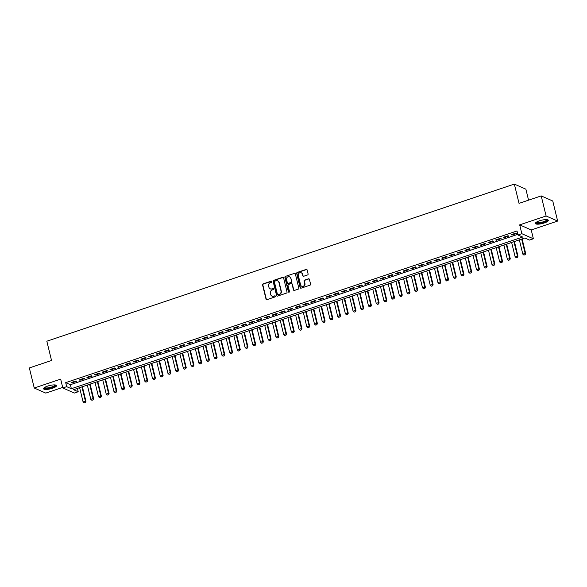 <?xml version="1.0" encoding="UTF-8"?>
<svg xmlns="http://www.w3.org/2000/svg" width="587" height="587" viewBox="0 0 587 587"><rect width="100%" height="100%" fill="white"/><g stroke="black" fill="none" stroke-linecap="round" stroke-linejoin="round"><path stroke-width="0.88" d="M271.84 281.555A0.587 0.536 -66.2 0 0 271.172 281.18L263.13 283.881A0.836 0.77 -66.2 0 0 262.565 284.93L266.021 299.113A0.836 0.77 -66.2 0 0 266.968 299.649L275.017 296.941A0.587 0.536 -66.2 0 0 275.12 295.855A0.587 0.536 -66.2 0 0 274.745 295.841L273.703 296.186A2.686 2.465 -66.2 0 1 270.666 294.483L270.38 293.302A2.686 2.465 -66.2 0 1 272.185 289.963L273.226 289.611A0.587 0.536 -66.2 0 0 273.329 288.525A0.587 0.536 -66.2 0 0 272.962 288.51L271.92 288.863A2.686 2.465 -66.2 0 1 268.883 287.153L268.589 285.972A2.686 2.465 -66.2 0 1 270.402 282.633L271.443 282.281A0.587 0.536 -66.2 0 0 271.84 281.555M271.686 281.29A0.587 0.536 -66.2 0 0 271.488 281.32L263.438 284.02A0.836 0.77 -66.2 0 0 262.873 285.062L266.329 299.253A0.836 0.77 -66.2 0 0 266.601 299.678M275.259 295.951A0.587 0.536 -66.2 0 0 275.061 295.973L273.703 296.186M273.476 288.621A0.587 0.536 -66.2 0 0 273.271 288.65L271.92 288.863M539.416 220.822A6.67 1.702 166.3 0 0 535.373 223.478A6.67 1.702 166.3 0 0 544.281 222.965A6.67 1.702 166.3 0 0 548.331 220.316A6.67 1.702 166.3 0 0 539.416 220.822M47.613 386.114A6.67 1.702 166.3 0 0 43.563 388.763A6.67 1.702 166.3 0 0 52.478 388.256A6.67 1.702 166.3 0 0 56.521 385.608A6.67 1.702 166.3 0 0 47.613 386.114M307.529 274.973A0.836 0.77 -66.2 0 0 308.094 273.931L307.126 269.947A0.836 0.77 -66.2 0 0 306.179 269.418L297.242 272.419A0.836 0.77 -66.2 0 0 296.677 273.461L300.133 287.645A0.836 0.77 -66.2 0 0 301.087 288.18L310.017 285.179A0.836 0.77 -66.2 0 0 310.582 284.137L309.415 279.331A0.836 0.77 -66.2 0 0 308.461 278.796L304.638 280.08A0.836 0.77 -66.2 0 0 304.073 281.122L304.653 283.506A2.245 2.062 -66.2 0 1 301.725 286.243A2.245 2.062 -66.2 0 1 300.603 284.871L298.328 275.53A2.245 2.062 -66.2 0 1 301.256 272.794A2.245 2.062 -66.2 0 1 302.378 274.166L302.76 275.721A0.836 0.77 -66.2 0 0 303.706 276.257L307.529 274.973M517.983 234.991L521.836 233.692L533.378 238.777L529.525 240.076L524.844 238.014L73.536 389.695L78.218 391.756L74.358 393.048L62.816 387.963L66.676 386.664L71.357 388.726L522.657 237.053L517.983 234.991L517 230.977L65.7 382.651L66.676 386.664M62.816 387.963L60.666 379.129L34.244 388.014L29.35 367.939L51.531 360.484L46.835 341.216L514.337 184.091L519.033 203.366L541.214 195.911L546.108 215.979L519.686 224.865L521.836 233.692M283.58 277.864A0.836 0.77 -66.2 0 0 282.626 277.328L273.689 280.337A0.836 0.77 -66.2 0 0 273.124 281.378L276.587 295.562A0.836 0.77 -66.2 0 0 277.534 296.097L286.471 293.096A0.836 0.77 -66.2 0 0 287.036 292.047L283.58 277.864M285.465 276.374L294.403 273.373A0.836 0.77 -66.2 0 1 295.349 273.909L298.812 288.092A0.836 0.77 -66.2 0 1 298.247 289.134L294.417 290.418A0.836 0.77 -66.2 0 1 293.471 289.89L292.069 284.137A0.836 0.77 -66.2 0 0 291.123 283.602L288.584 284.453A0.836 0.77 -66.2 0 0 288.019 285.495L289.479 291.482A0.587 0.536 -66.2 0 1 288.709 292.201A0.587 0.536 -66.2 0 1 288.415 291.842L284.9 277.416A0.836 0.77 -66.2 0 1 285.465 276.374L294.403 273.373M541.214 195.911L552.756 200.996L557.65 221.064L546.108 215.979M34.244 388.014L45.786 393.099L62.684 387.42M76.061 380.926L71.431 382.482L72.208 382.827L76.838 381.271L76.061 380.926M83.772 378.336L79.142 379.892L79.927 380.237L84.557 378.681L83.772 378.336M91.491 375.739L86.861 377.294L87.639 377.639L92.269 376.084L91.491 375.739M99.203 373.149L94.573 374.704L95.351 375.049L99.981 373.493L99.203 373.149M106.915 370.558L102.292 372.114L103.07 372.452L107.7 370.896L106.915 370.558M114.634 367.961L110.004 369.517L110.782 369.861L115.412 368.306L114.634 367.961M122.345 365.371L117.716 366.926L118.501 367.271L123.123 365.716L122.345 365.371M130.065 362.781L125.435 364.336L126.212 364.674L130.842 363.118L130.065 362.781M137.776 360.183L133.146 361.739L133.924 362.084L138.554 360.528L137.776 360.183M145.488 357.593L140.865 359.149L141.643 359.493L146.273 357.938L145.488 357.593M153.207 354.996L148.577 356.558L149.355 356.896L153.985 355.34L153.207 354.996M160.919 352.405L156.289 353.961L157.074 354.306L161.696 352.75L160.919 352.405M168.638 349.815L164.008 351.371L164.786 351.716L169.416 350.16L168.638 349.815M176.349 347.218L171.72 348.773L172.497 349.118L177.127 347.563L176.349 347.218M184.061 344.628L179.439 346.183L180.216 346.528L184.846 344.973L184.061 344.628M191.78 342.038L187.15 343.593L187.928 343.938L192.558 342.382L191.78 342.038M199.492 339.44L194.862 340.996L195.647 341.341L200.27 339.785L199.492 339.44M207.211 336.85L202.581 338.406L203.359 338.75L207.989 337.195L207.211 336.85M214.923 334.26L210.293 335.815L211.071 336.153L215.7 334.597L214.923 334.26M222.634 331.662L218.012 333.218L218.79 333.563L223.42 332.007L222.634 331.662M230.353 329.072L225.724 330.628L226.501 330.973L231.131 329.417L230.353 329.072M238.065 326.482L233.435 328.038L234.22 328.375L238.843 326.82L238.065 326.482M245.784 323.885L241.154 325.44L241.932 325.785L246.562 324.229L245.784 323.885M253.496 321.294L248.866 322.85L249.644 323.195L254.274 321.639L253.496 321.294M261.208 318.697L256.585 320.253L257.363 320.597L261.993 319.042L261.208 318.697M268.927 316.107L264.297 317.662L265.075 318.007L269.704 316.452L268.927 316.107M276.638 313.517L272.008 315.072L272.794 315.417L277.416 313.862L276.638 313.517M284.357 310.919L279.728 312.475L280.505 312.82L285.135 311.264L284.357 310.919M292.069 308.329L287.439 309.885L288.217 310.23L292.847 308.674L292.069 308.329M299.781 305.739L295.158 307.295L295.936 307.639L300.566 306.084L299.781 305.739M307.5 303.141L302.87 304.697L303.648 305.042L308.278 303.486L307.5 303.141M315.212 300.551L310.582 302.107L311.367 302.452L315.989 300.896L315.212 300.551M322.931 297.961L318.301 299.517L319.079 299.854L323.708 298.299L322.931 297.961M330.642 295.364L326.012 296.919L326.79 297.264L331.42 295.709L330.642 295.364M338.354 292.774L333.724 294.329L334.509 294.674L339.139 293.118L338.354 292.774M346.073 290.183L341.443 291.739L342.221 292.077L346.851 290.521L346.073 290.183M353.785 287.586L349.155 289.142L349.94 289.486L354.563 287.931L353.785 287.586M361.504 284.996L356.874 286.551L357.652 286.896L362.282 285.341L361.504 284.996M369.216 282.398L364.586 283.954L365.363 284.299L369.993 282.743L369.216 282.398M376.927 279.808L372.297 281.364L373.083 281.709L377.712 280.153L376.927 279.808M384.646 277.218L380.016 278.774L380.794 279.118L385.424 277.563L384.646 277.218M392.358 274.621L387.728 276.176L388.513 276.521L393.136 274.965L392.358 274.621M400.077 272.03L395.447 273.586L396.225 273.931L400.855 272.375L400.077 272.03M407.789 269.44L403.159 270.996L403.937 271.341L408.567 269.785L407.789 269.44M415.501 266.843L410.871 268.398L411.656 268.743L416.286 267.188L415.501 266.843M423.22 264.253L418.59 265.808L419.367 266.153L423.997 264.598L423.22 264.253M430.931 261.663L426.301 263.218L427.087 263.556L431.709 262L430.931 261.663M438.643 259.065L434.02 260.621L434.798 260.966L439.428 259.41L438.643 259.065M446.362 256.475L441.732 258.031L442.51 258.375L447.14 256.82L446.362 256.475M454.074 253.885L449.444 255.44L450.229 255.778L454.859 254.222L454.074 253.885M461.793 251.287L457.163 252.843L457.941 253.188L462.571 251.632L461.793 251.287M469.505 248.697L464.875 250.253L465.66 250.598L470.282 249.042L469.505 248.697M477.216 246.1L472.594 247.655L473.371 248L478.001 246.445L477.216 246.1M484.935 243.51L480.305 245.065L481.083 245.41L485.713 243.854L484.935 243.51M492.647 240.919L488.017 242.475L488.802 242.82L493.432 241.264L492.647 240.919M500.366 238.322L495.736 239.878L496.514 240.222L501.144 238.667L500.366 238.322M508.078 235.732L503.448 237.287L504.233 237.632L508.856 236.077L508.078 235.732M65.7 382.651L70.374 384.712L517.822 234.338M511.945 235.042L516.575 233.479L515.79 233.142L511.167 234.697L511.945 235.042L511.805 234.477M528.557 200.167L525.879 189.183L514.337 184.091M519.686 224.865L531.228 229.95L557.65 221.064M531.228 229.95L533.378 238.777M77.396 388.396L78.218 391.756M70.374 384.712L71.357 388.726M72.208 382.827L72.076 382.269M79.927 380.237L79.788 379.672M87.639 377.639L87.5 377.081M95.351 375.049L95.219 374.491M103.07 372.452L102.93 371.894M110.782 369.861L110.65 369.304M118.501 367.271L118.361 366.706M126.212 364.674L126.073 364.116M133.924 362.084L133.792 361.526M141.643 359.493L141.504 358.928M149.355 356.896L149.223 356.338M157.074 354.306L156.934 353.748M164.786 351.716L164.646 351.151M172.497 349.118L172.365 348.561M180.216 346.528L180.077 345.97M187.928 343.938L187.796 343.373M195.647 341.341L195.508 340.783M203.359 338.75L203.219 338.193M211.071 336.153L210.938 335.595M218.79 333.563L218.65 333.005M226.501 330.973L226.369 330.408M234.22 328.375L234.081 327.817M241.932 325.785L241.793 325.227M249.644 323.195L249.512 322.63M257.363 320.597L257.223 320.04M265.075 318.007L264.942 317.45M272.794 315.417L272.654 314.852M280.505 312.82L280.366 312.262M288.217 310.23L288.085 309.672M295.936 307.639L295.797 307.074M303.648 305.042L303.516 304.484M311.367 302.452L311.227 301.894M319.079 299.854L318.939 299.297M326.79 297.264L326.658 296.706M334.509 294.674L334.37 294.109M342.221 292.077L342.089 291.519M349.94 289.486L349.801 288.929M357.652 286.896L357.512 286.331M365.363 284.299L365.231 283.741M373.083 281.709L372.943 281.151M380.794 279.118L380.662 278.554M388.513 276.521L388.374 275.963M396.225 273.931L396.086 273.373M403.937 271.341L403.805 270.776M411.656 268.743L411.516 268.186M419.367 266.153L419.235 265.595M427.087 263.556L426.947 262.998M434.798 260.966L434.659 260.408M442.51 258.375L442.378 257.81M450.229 255.778L450.09 255.22M457.941 253.188L457.809 252.63M465.66 250.598L465.52 250.033M473.371 248L473.232 247.443M481.083 245.41L480.951 244.852M488.802 242.82L488.663 242.255M496.514 240.222L496.382 239.665M504.233 237.632L504.094 237.075M270.38 288.855A2.686 2.465 -66.2 0 0 272.229 288.995M272.17 296.186A2.686 2.465 -66.2 0 0 274.019 296.325M283.308 277.438A0.836 0.77 -66.2 0 0 282.941 277.468L274.004 280.469A0.836 0.77 -66.2 0 0 273.439 281.511L276.895 295.701A0.836 0.77 -66.2 0 0 277.167 296.127M274.797 281.158A0.587 0.536 -66.2 0 0 274.4 281.885L277.431 294.336A0.587 0.536 -66.2 0 0 278.099 294.711L279.199 294.344A2.686 2.465 -66.2 0 0 281.004 291.005L278.928 282.494A2.686 2.465 -66.2 0 0 275.89 280.791L274.797 281.158M277.893 294.74A0.587 0.536 -66.2 0 0 278.407 294.85L278.099 294.711M277.739 280.931A2.686 2.465 -66.2 0 1 279.243 282.633L281.312 291.145A2.686 2.465 -66.2 0 1 279.507 294.483L278.407 294.85M295.078 273.483A0.836 0.77 -66.2 0 0 294.711 273.513M291.798 283.712A0.836 0.77 -66.2 0 1 292.377 284.269L293.786 290.022A0.836 0.77 -66.2 0 0 294.058 290.448M285.781 276.514A0.836 0.77 -66.2 0 0 285.216 277.556L288.731 291.981A0.587 0.536 -66.2 0 0 288.877 292.245M290.616 278.165A2.245 2.062 -66.2 0 0 287.263 277.225A2.245 2.062 -66.2 0 0 286.559 279.522L287.366 282.817A0.836 0.77 -66.2 0 0 288.312 283.352L290.851 282.494A0.836 0.77 -66.2 0 0 291.416 281.452L290.925 278.304A2.245 2.062 -66.2 0 0 289.648 276.866M287.946 283.382A0.836 0.77 -66.2 0 0 288.628 283.484L288.312 283.352M290.925 278.304L291.724 281.591A0.836 0.77 -66.2 0 1 291.159 282.633L288.628 283.484M301.41 272.867A2.245 2.062 -66.2 0 1 302.694 274.305L303.068 275.861A0.836 0.77 -66.2 0 0 303.34 276.286M301.887 286.302A2.245 2.062 -66.2 0 0 304.969 283.646L304.653 283.506M309.144 278.906A0.836 0.77 -66.2 0 0 308.777 278.935L304.954 280.219A0.836 0.77 -66.2 0 0 304.389 281.261L304.969 283.646M306.854 269.521A0.836 0.77 -66.2 0 0 306.487 269.55L297.55 272.559A0.836 0.77 -66.2 0 0 296.985 273.601L300.449 287.784A0.836 0.77 -66.2 0 0 300.72 288.21M79.612 387.655L83.083 401.912L85.401 401.134L81.923 386.87M85.306 402.477L84.154 402.865L85.401 402.513L85.401 401.134L85.959 401.383L82.385 386.716M83.083 401.912L84.154 402.865M85.401 402.513L85.959 401.383M55.376 384.977A5.767 1.475 -13.7 0 1 51.994 387.471A5.767 1.475 -13.7 0 1 44.289 387.677M44.612 387.457A5.342 1.365 166.3 0 0 51.737 387.002A5.342 1.365 166.3 0 0 54.987 384.925M43.621 388.381A6.626 1.695 166.3 0 0 52.302 387.611A6.626 1.695 166.3 0 0 56.293 385.292M547.187 219.685A5.767 1.475 -13.7 0 1 544.677 221.857A5.767 1.475 -13.7 0 1 538.235 223.236A5.767 1.475 -13.7 0 1 536.1 222.392M536.423 222.165A5.342 1.365 166.3 0 0 538.396 222.686A5.342 1.365 166.3 0 0 543.929 221.578A5.342 1.365 166.3 0 0 546.798 219.641M535.432 223.089A6.626 1.695 166.3 0 0 537.721 223.522A6.626 1.695 166.3 0 0 544.178 222.297A6.626 1.695 166.3 0 0 548.097 220M87.324 385.057L90.802 399.321L93.113 398.544L89.635 384.28M93.025 399.886L91.865 400.275L93.12 399.923L93.113 398.544L93.678 398.786L90.097 384.125M90.802 399.321L91.865 400.275M93.12 399.923L93.678 398.786M95.035 382.467L98.513 396.724L100.832 395.946L97.354 381.689M100.737 397.289L99.585 397.678L100.832 397.333L100.832 395.946L101.39 396.196L97.816 381.535M98.513 396.724L99.585 397.678M100.832 397.333L101.39 396.196M102.754 379.87L106.232 394.134L108.544 393.356L105.066 379.092M108.456 394.699L107.296 395.088L108.544 394.735L108.544 393.356L109.101 393.606L105.528 378.938M106.232 394.134L107.296 395.088M108.544 394.735L109.101 393.606M110.466 377.28L113.944 391.544L116.255 390.766L112.785 376.502M116.167 392.101L115.008 392.49L116.263 392.145L116.255 390.766L116.82 391.008L113.247 376.348M113.944 391.544L115.008 392.49M116.263 392.145L116.82 391.008M118.185 374.689L121.656 388.946L123.974 388.168L120.496 373.912M123.879 389.511L122.727 389.9L123.974 389.555L123.974 388.168L124.532 388.418L120.959 373.75M121.656 388.946L122.727 389.9M123.974 389.555L124.532 388.418M125.897 372.092L129.375 386.356L131.686 385.578L128.208 371.314M131.598 386.921L130.439 387.31L131.693 386.958L131.686 385.578L132.251 385.828L128.67 371.16M129.375 386.356L130.439 387.31M131.693 386.958L132.251 385.828M133.609 369.502L137.087 383.766L139.405 382.988L135.927 368.724M139.31 384.324L138.158 384.712L139.405 384.368L139.405 382.988L139.963 383.23L136.389 368.57M137.087 383.766L138.158 384.712M139.405 384.368L139.963 383.23M141.328 366.912L144.798 381.168L147.117 380.391L143.639 366.134M147.029 381.733L145.87 382.122L147.117 381.777L147.117 380.391L147.675 380.64L144.101 365.972M144.798 381.168L145.87 382.122M147.117 381.777L147.675 380.64M149.039 364.314L152.517 378.578L154.829 377.801L151.358 363.536M154.741 379.143L153.581 379.532L154.836 379.18L154.829 377.801L155.394 378.05L151.82 363.382M152.517 378.578L153.581 379.532M154.836 379.18L155.394 378.05M156.751 361.724L160.229 375.988L162.548 375.203L159.07 360.946M162.452 376.546L161.3 376.935L162.548 376.59L162.548 375.203L163.105 375.453L159.532 360.792M160.229 375.988L161.3 376.935M162.548 376.59L163.105 375.453M164.47 359.134L167.948 373.391L170.259 372.613L166.781 358.356M170.171 373.956L169.012 374.345L170.267 374L170.259 372.613L170.824 372.862L167.244 358.195M167.948 373.391L169.012 374.345M170.267 374L170.824 372.862M172.182 356.536L175.66 370.801L177.971 370.023L174.5 355.759M177.883 371.366L176.724 371.754L177.978 371.402L177.971 370.023L178.536 370.265L174.963 355.605M175.66 370.801L176.724 371.754M177.978 371.402L178.536 370.265M179.901 353.946L183.371 368.203L185.69 367.425L182.212 353.169M185.602 368.768L184.443 369.157L185.69 368.812L185.69 367.425L186.248 367.675L182.674 353.014M183.371 368.203L184.443 369.157M185.69 368.812L186.248 367.675M187.613 351.349L191.091 365.613L193.402 364.835L189.924 350.571M193.314 366.178L192.154 366.567L193.409 366.215L193.402 364.835L193.967 365.085L190.393 350.417M191.091 365.613L192.154 366.567M193.409 366.215L193.967 365.085M195.324 348.759L198.802 363.023L201.121 362.245L197.643 347.981M201.025 363.588L199.873 363.977L201.121 363.624L201.121 362.245L201.679 362.487L198.105 347.827M198.802 363.023L199.873 363.977M201.121 363.624L201.679 362.487M203.043 346.169L206.521 360.425L208.833 359.648L205.355 345.391M208.745 360.99L207.585 361.379L208.84 361.034L208.833 359.648L209.398 359.897L205.817 345.237M206.521 360.425L207.585 361.379M208.84 361.034L209.398 359.897M210.755 343.571L214.233 357.835L216.544 357.057L213.074 342.793M216.456 358.4L215.297 358.789L216.552 358.437L216.544 357.057L217.109 357.307L213.536 342.639M214.233 357.835L215.297 358.789M216.552 358.437L217.109 357.307M218.474 340.981L221.945 355.245L224.263 354.467L220.785 340.203M224.175 355.803L223.016 356.192L224.263 355.847L224.263 354.467L224.821 354.709L221.248 340.049M221.945 355.245L223.016 356.192M224.263 355.847L224.821 354.709M226.186 338.391L229.664 352.648L231.975 351.87L228.497 337.613M231.887 353.213L230.728 353.601L231.982 353.257L231.975 351.87L232.54 352.119L228.967 337.452M229.664 352.648L230.728 353.601M231.982 353.257L232.54 352.119M233.897 335.793L237.375 350.057L239.694 349.28L236.216 335.016M239.599 350.622L238.447 351.011L239.694 350.659L239.694 349.28L240.252 349.529L236.678 334.861M237.375 350.057L238.447 351.011M239.694 350.659L240.252 349.529M241.617 333.203L245.095 347.467L247.406 346.69L243.928 332.425M247.318 348.025L246.158 348.414L247.413 348.069L247.406 346.69L247.971 346.932L244.39 332.271M245.095 347.467L246.158 348.414M247.413 348.069L247.971 346.932M249.328 330.613L252.806 344.87L255.118 344.092L251.647 329.835M255.029 345.435L253.87 345.824L255.125 345.479L255.118 344.092L255.683 344.342L252.109 329.674M252.806 344.87L253.87 345.824M255.125 345.479L255.683 344.342M257.047 328.016L260.518 342.28L262.837 341.502L259.359 327.238M262.749 342.845L261.589 343.234L262.837 342.881L262.837 341.502L263.394 341.751L259.821 327.084M260.518 342.28L261.589 343.234M262.837 342.881L263.394 341.751M264.759 325.425L268.237 339.682L270.548 338.904L267.07 324.648M270.46 340.247L269.301 340.636L270.556 340.291L270.548 338.904L271.113 339.154L267.54 324.494M268.237 339.682L269.301 340.636M270.556 340.291L271.113 339.154M272.471 322.835L275.949 337.092L278.267 336.314L274.789 322.058M278.172 337.657L277.02 338.046L278.267 337.701L278.267 336.314L278.825 336.564L275.252 321.896M275.949 337.092L277.02 338.046M278.267 337.701L278.825 336.564M280.19 320.238L283.668 334.502L285.979 333.724L282.501 319.46M285.891 335.067L284.732 335.456L285.986 335.104L285.979 333.724L286.544 333.966L282.963 319.306M283.668 334.502L284.732 335.456M285.986 335.104L286.544 333.966M287.901 317.648L291.379 331.904L293.691 331.127L290.22 316.87M293.603 332.469L292.443 332.858L293.698 332.513L293.691 331.127L294.256 331.376L290.682 316.716M291.379 331.904L292.443 332.858M293.698 332.513L294.256 331.376M295.621 315.05L299.091 329.314L301.41 328.537L297.932 314.272M301.322 329.879L300.162 330.268L301.41 329.916L301.41 328.537L301.967 328.786L298.394 314.118M299.091 329.314L300.162 330.268M301.41 329.916L301.967 328.786M303.332 312.46L306.81 326.724L309.122 325.946L305.644 311.682M309.033 327.282L307.874 327.671L309.129 327.326L309.122 325.946L309.687 326.189L306.113 311.528M306.81 326.724L307.874 327.671M309.129 327.326L309.687 326.189M311.044 309.87L314.522 324.127L316.841 323.349L313.363 309.092M316.745 324.692L315.593 325.081L316.841 324.736L316.841 323.349L317.398 323.598L313.825 308.938M314.522 324.127L315.593 325.081M316.841 324.736L317.398 323.598M318.763 307.272L322.241 321.537L324.552 320.759L321.074 306.495M324.464 322.102L323.305 322.49L324.56 322.138L324.552 320.759L325.117 321.008L321.537 306.341M322.241 321.537L323.305 322.49M324.56 322.138L325.117 321.008M326.475 304.682L329.953 318.946L332.264 318.169L328.793 303.905M332.176 319.504L331.017 319.893L332.271 319.548L332.264 318.169L332.829 318.411L329.256 303.75M329.953 318.946L331.017 319.893M332.271 319.548L332.829 318.411M334.194 302.092L337.664 316.349L339.983 315.571L336.505 301.314M339.895 316.914L338.736 317.303L339.983 316.958L339.983 315.571L340.541 315.821L336.967 301.153M337.664 316.349L338.736 317.303M339.983 316.958L340.541 315.821M341.905 299.495L345.383 313.759L347.695 312.981L344.217 298.717M347.607 314.324L346.447 314.713L347.702 314.361L347.695 312.981L348.26 313.231L344.686 298.563M345.383 313.759L346.447 314.713M347.702 314.361L348.26 313.231M349.617 296.905L353.095 311.169L355.414 310.391L351.936 296.127M355.318 311.726L354.166 312.115L355.414 311.77L355.414 310.391L355.971 310.633L352.398 295.973M353.095 311.169L354.166 312.115M355.414 311.77L355.971 310.633M357.336 294.314L360.814 308.571L363.126 307.793L359.648 293.537M363.037 309.136L361.878 309.525L363.126 309.18L363.126 307.793L363.691 308.043L360.11 293.375M360.814 308.571L361.878 309.525M363.126 309.18L363.691 308.043M365.048 291.717L368.526 305.981L370.837 305.203L367.367 290.939M370.749 306.546L369.59 306.935L370.845 306.583L370.837 305.203L371.402 305.453L367.829 290.785M368.526 305.981L369.59 306.935M370.845 306.583L371.402 305.453M372.767 289.127L376.238 303.384L378.556 302.606L375.078 288.349M378.468 303.949L377.309 304.337L378.556 303.993L378.556 302.606L379.114 302.855L375.541 288.195M376.238 303.384L377.309 304.337M378.556 303.993L379.114 302.855M380.479 286.537L383.957 300.793L386.268 300.016L382.79 285.759M386.18 301.358L385.021 301.747L386.275 301.402L386.268 300.016L386.833 300.265L383.26 285.598M383.957 300.793L385.021 301.747M386.275 301.402L386.833 300.265M388.19 283.939L391.668 298.203L393.987 297.426L390.509 283.161M393.892 298.768L392.74 299.157L393.987 298.805L393.987 297.426L394.545 297.668L390.971 283.007M391.668 298.203L392.74 299.157M393.987 298.805L394.545 297.668M395.909 281.349L399.387 295.606L401.699 294.828L398.221 280.571M401.611 296.171L400.451 296.56L401.699 296.215L401.699 294.828L402.264 295.078L398.683 280.417M399.387 295.606L400.451 296.56M401.699 296.215L402.264 295.078M403.621 278.752L407.099 293.016L409.41 292.238L405.94 277.974M409.322 293.581L408.163 293.97L409.418 293.617L409.41 292.238L409.975 292.487L406.402 277.82M407.099 293.016L408.163 293.97M409.418 293.617L409.975 292.487M411.34 276.161L414.811 290.426L417.13 289.648L413.652 275.384M417.041 290.983L415.882 291.372L417.13 291.027L417.13 289.648L417.687 289.89L414.114 275.23M414.811 290.426L415.882 291.372M417.13 291.027L417.687 289.89M419.052 273.571L422.53 287.828L424.841 287.05L421.363 272.794M424.753 288.393L423.594 288.782L424.849 288.437L424.841 287.05L425.406 287.3L421.833 272.639M422.53 287.828L423.594 288.782M424.849 288.437L425.406 287.3M426.764 270.974L430.242 285.238L432.56 284.46L429.082 270.196M432.465 285.803L431.313 286.192L432.56 285.84L432.56 284.46L433.118 284.71L429.545 270.042M430.242 285.238L431.313 286.192M432.56 285.84L433.118 284.71M434.483 268.384L437.961 282.648L440.272 281.87L436.794 267.606M440.184 283.205L439.025 283.594L440.272 283.25L440.272 281.87L440.837 282.112L437.256 267.452M437.961 282.648L439.025 283.594M440.272 283.25L440.837 282.112M442.194 265.794L445.672 280.05L447.984 279.273L444.513 265.016M447.896 280.615L446.736 281.004L447.991 280.659L447.984 279.273L448.549 279.522L444.975 264.854M445.672 280.05L446.736 281.004M447.991 280.659L448.549 279.522M449.913 263.196L453.384 277.46L455.703 276.682L452.225 262.418M455.615 278.025L454.455 278.414L455.703 278.062L455.703 276.682L456.26 276.932L452.687 262.264M453.384 277.46L454.455 278.414M455.703 278.062L456.26 276.932M457.625 260.606L461.103 274.87L463.414 274.092L459.937 259.828M463.326 275.428L462.167 275.817L463.422 275.472L463.414 274.092L463.979 274.334L460.406 259.674M461.103 274.87L462.167 275.817M463.422 275.472L463.979 274.334M465.337 258.016L468.815 272.273L471.134 271.495L467.656 257.238M471.038 272.838L469.886 273.226L471.134 272.882L471.134 271.495L471.691 271.744L468.118 257.077M468.815 272.273L469.886 273.226M471.134 272.882L471.691 271.744M473.056 255.418L476.534 269.682L478.845 268.905L475.367 254.641M478.757 270.247L477.598 270.636L478.845 270.284L478.845 268.905L479.41 269.154L475.83 254.487M476.534 269.682L477.598 270.636M478.845 270.284L479.41 269.154M480.768 252.828L484.246 267.085L486.557 266.307L483.086 252.05M486.469 267.65L485.31 268.039L486.564 267.694L486.557 266.307L487.122 266.557L483.549 251.896M484.246 267.085L485.31 268.039M486.564 267.694L487.122 266.557M488.487 250.238L491.957 264.495L494.276 263.717L490.798 249.46M494.181 265.06L493.029 265.449L494.276 265.104L494.276 263.717L494.834 263.967L491.26 249.299M491.957 264.495L493.029 265.449M494.276 265.104L494.834 263.967M496.198 247.641L499.676 261.905L501.988 261.127L498.51 246.863M501.9 262.47L500.74 262.859L501.995 262.506L501.988 261.127L502.553 261.369L498.979 246.709M499.676 261.905L500.74 262.859M501.995 262.506L502.553 261.369M503.91 245.05L507.388 259.307L509.707 258.529L506.229 244.273M509.611 259.872L508.459 260.261L509.707 259.916L509.707 258.529L510.264 258.779L506.691 244.119M507.388 259.307L508.459 260.261M509.707 259.916L510.264 258.779M511.629 242.453L515.107 256.717L517.418 255.939L513.941 241.675M517.33 257.282L516.171 257.671L517.418 257.319L517.418 255.939L517.976 256.189L514.403 241.521M515.107 256.717L516.171 257.671M517.418 257.319L517.976 256.189M519.341 239.863L522.819 254.127L525.13 253.349L521.66 239.085M525.042 254.685L523.883 255.074L525.138 254.729L525.13 253.349L525.695 253.591L522.122 238.931M522.819 254.127L523.883 255.074M525.138 254.729L525.695 253.591"/></g></svg>
